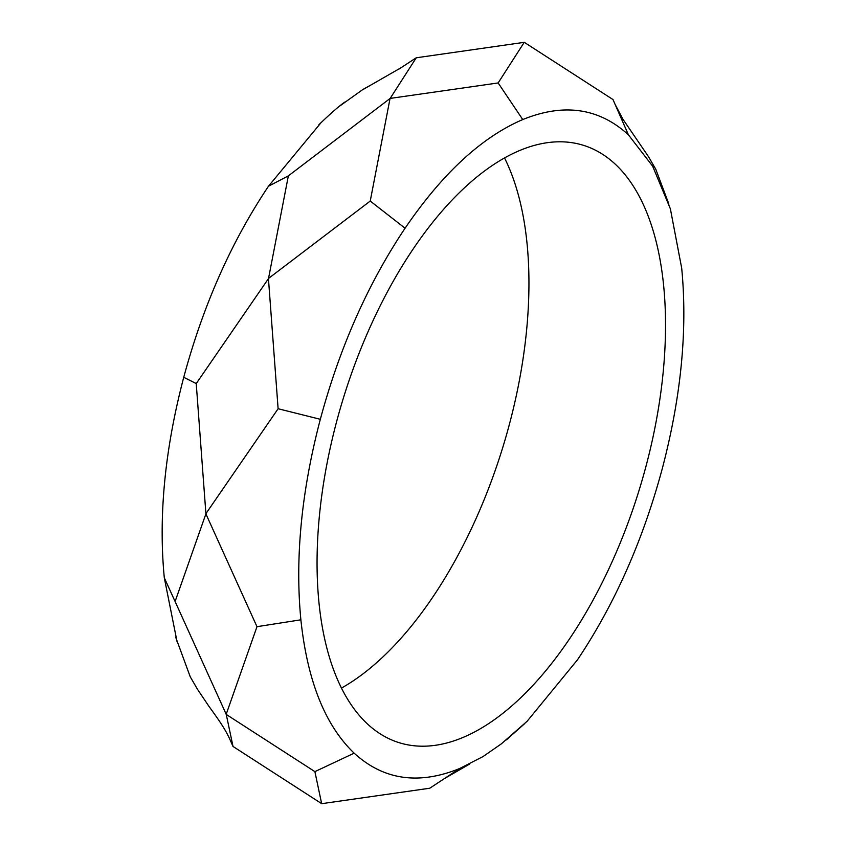 <?xml version="1.0" encoding="UTF-8"?>
<svg xmlns="http://www.w3.org/2000/svg" width="846" height="846" viewBox="0 0 846 846"><rect width="100%" height="100%" fill="white"/><g stroke="black" fill="none" stroke-linecap="round" stroke-linejoin="round"><path stroke-width="1.27" d="M367.227 723.732A312.576 154.881 107.1 0 0 399.407 742.767A312.576 154.881 107.1 0 0 627.425 524.52A312.576 154.881 107.1 0 0 615.359 164.272A312.576 154.881 107.1 0 0 583.18 145.237A312.576 154.881 107.1 0 0 355.161 363.484A312.576 154.881 107.1 0 0 367.227 723.732M341.477 688.073A312.576 154.881 107.1 0 0 502.746 447.523A312.576 154.881 107.1 0 0 504.523 157.927M177.1 641.871L164.304 577.807C158.35 516.166 164.833 449.332 183.741 377.295C203.146 305.332 231.402 241.639 268.499 186.215L321.247 122.437M339.669 106.088L362.923 89.454L376.259 82.03M370.231 201.062L390.059 98.422L498.146 82.95L524.245 42.3L612.99 99.553L628.419 134.831L652.636 166.165L670.381 208.856L681.696 268.193C687.65 329.834 681.167 396.668 662.259 468.705C642.854 540.668 614.598 604.361 577.501 659.785L527.121 721.268L501.287 743.898L483.077 756.546L459.822 768.443C418.802 785.151 383.587 780.065 354.167 753.173C325.139 725.403 307.373 680.956 300.88 619.811C294.937 558.18 301.419 491.336 320.327 419.299C339.732 347.336 367.978 283.643 405.075 228.219C442.416 173.419 481.649 137.2 522.754 119.561C563.774 102.852 599 107.95 628.419 134.831M399.196 68.928L416.232 57.792L524.319 42.321M390.154 98.422L416.264 57.771M268.489 186.215L288.338 175.883L390.122 98.443M268.52 278.503L288.359 175.862M268.457 278.482L370.241 201.052M183.741 377.295L196.23 383.566L205.916 513.786M268.51 278.546L196.24 383.566M278.123 408.734L205.842 513.765L256.983 626.696L226.168 714.362M268.436 278.524L278.112 408.755M164.304 577.807L175.09 601.485M205.916 513.818L175.101 601.517L226.242 714.384L233.02 746.458L321.734 803.7M230.345 740.43L233.01 746.426M321.681 803.679L429.747 788.229L459.822 768.443M314.892 771.637L321.66 803.679M226.178 714.394L314.902 771.637M522.754 119.561L498.167 82.982M405.075 228.219L370.262 201.073M320.327 419.299L278.154 408.745M300.88 619.811L257.015 626.675M354.167 753.173L314.924 771.615M401.067 67.712L362.987 89.56M318.889 124.743C330.268 113.776 338.876 106.236 344.734 102.123M175.651 637.133L190.234 676.779L197.467 689.268L209.099 706.569C221.314 723.372 226.146 730.775 230.81 741.477M668.9 204.129L655.766 169.221L648.533 156.721L622.825 119.075L615.19 104.523M444.964 778.267L469.742 763.97M524.753 723.563L506.331 739.912"/></g></svg>

